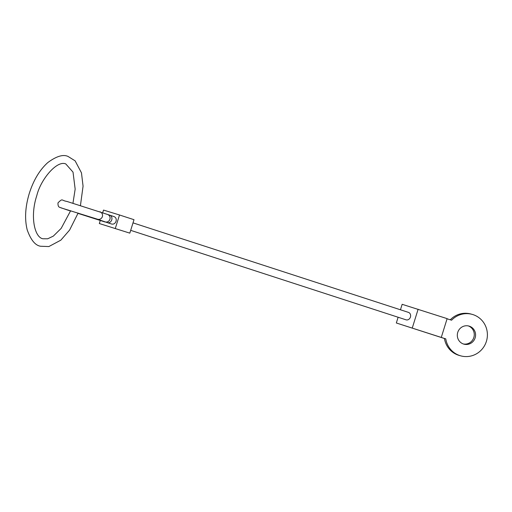<?xml version="1.0" encoding="UTF-8"?>
<svg xmlns="http://www.w3.org/2000/svg" width="512" height="512" viewBox="0 0 512 512"><rect width="100%" height="100%" fill="white"/><g stroke="black" fill="none" stroke-linecap="round" stroke-linejoin="round"><path stroke-width="0.77" d="M111.616 224.019L111.712 224.051C113.715 224.422 115.174 223.501 116.07 221.293C116.582 219.002 115.917 217.434 114.08 216.595L114.035 216.582M104.698 221.901L105.594 222.054M133.011 222.867L408.442 312.378A3.91 3.341 108 0 1 410.426 317.075A3.91 3.341 108 0 1 406.022 319.814L130.682 230.342M129.811 233.139L99.328 223.533L129.811 233.139L133.997 219.693L119.501 214.982L115.309 228.429M102.688 212.749L103.52 210.08L119.501 214.982M99.328 223.533L100.282 220.467M450.285 319.795A21.517 20.909 -74.5 0 1 470.88 314.01L472.218 314.381A21.517 20.909 105.5 0 0 451.59 320.205L447.078 318.79M460.685 355.846L459.341 355.469A21.517 20.909 -74.5 0 1 444.435 338.509L445.773 338.88A21.517 20.909 105.5 0 0 460.685 355.846A21.517 20.909 105.5 0 0 486.4 341.363A21.517 20.909 105.5 0 0 472.218 314.381M463.27 343.949A9.389 9.12 105.5 0 0 468.288 325.907M457.747 332.384A9.389 9.12 -74.5 0 1 468.966 326.067A9.389 9.12 -74.5 0 1 475.155 337.843A9.389 9.12 -74.5 0 1 463.936 344.16A9.389 9.12 -74.5 0 1 457.747 332.384M444.435 338.509L396.333 322.982L445.773 338.88M400.448 309.779L402.15 304.307L447.13 318.63L441.312 337.306M396.333 322.982L398.118 317.248M412.314 327.885L418.131 309.21M60.941 207.84L97.408 219.187A3.91 3.827 -70.7 0 0 102.362 216.634A3.91 3.827 -70.7 0 0 99.872 211.763M104.832 221.792A3.91 3.827 -70.7 0 0 109.92 219.283A3.91 3.827 -70.7 0 0 107.558 214.458L66.982 201.453C61.126 200.518 62.989 197.914 58.003 202.848C57.862 205.414 58.406 206.906 59.635 207.315L67.392 209.99A3.91 2.47 -72.4 0 0 67.411 209.997A3.91 2.47 -72.4 0 0 68.269 210.022M111.667 224.038L107.334 222.63A3.91 3.347 -72 0 0 107.379 222.643A3.91 3.347 -72 0 0 111.744 219.891A3.91 3.347 -72 0 0 109.754 215.187A3.91 3.347 -72 0 0 109.709 215.174M96.262 219.174A3.91 2.47 -72.4 0 0 96.282 219.181A3.91 2.47 -72.4 0 0 96.307 219.194A3.91 2.47 -72.4 0 0 97.344 219.168M78.003 213.37L100.378 220.499A3.91 3.341 -72 0 0 100.422 220.512A3.91 3.341 -72 0 0 101.51 220.627M107.558 214.458L114.08 216.595M104.742 221.914L100.378 220.499M107.334 222.63L97.408 219.187M70.541 210.995L67.392 209.99M78.118 213.062L69.613 230.048L60.845 240.16L48.858 246.554L40.576 246.246C35.258 245.434 30.797 239.968 27.194 229.843C24.525 219.002 25.235 206.816 29.331 193.28C33.549 180.109 39.712 169.862 47.821 162.554C56.474 156.186 63.232 154.157 68.09 156.467L75.13 160.851L81.472 172.87L83.066 186.157L80.435 205.587M70.63 210.746L61.171 228.384L53.331 236.109L47.706 238.79L42.867 238.765C34.496 237.318 29.92 216.237 36.8 195.61C40.666 179.366 57.062 159.936 65.798 163.949L73.024 172.134L75.162 189.12L72.954 203.277"/></g></svg>
